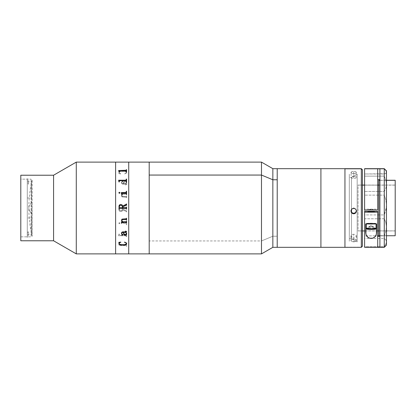 <?xml version="1.0" encoding="UTF-8"?>
<svg xmlns="http://www.w3.org/2000/svg" width="416" height="416" viewBox="0 0 416 416"><rect width="100%" height="100%" fill="white"/><g stroke="black" fill="none" stroke-linecap="round" stroke-linejoin="round"><path stroke-width="0.31" stroke-dasharray="2.08 1.56" d="M31.07 179.161L31.07 236.839L20.8 236.839L20.8 179.161L31.07 179.161L20.8 179.161L20.8 236.839L31.07 236.839L31.07 179.161M20.8 240.776L20.8 175.224L20.8 240.776M20.8 179.161L20.8 236.839L20.8 179.161M53.576 175.224L53.576 240.776L53.576 175.224M76.279 162.115L76.279 253.885L76.279 162.115M115.612 253.885L115.612 162.115L115.612 253.885L115.612 162.115L128.721 162.115L128.721 253.885L128.721 162.115M277.212 168.808L277.212 236.236L272.844 236.236L261.487 240.942L261.487 162.115L261.487 253.885L261.487 240.942L149.198 240.942L149.198 162.115L149.198 253.885L149.198 162.12L149.198 253.885L149.198 240.942L261.487 240.942L272.844 236.236L272.844 247.328L272.844 236.236L277.212 236.236L277.212 247.328L277.212 168.672L277.212 247.322M32.152 202.192L32.152 236.402L32.152 202.192A122.99 25.152 180 0 0 28.829 208C28.834 206.04 29.942 204.1 32.152 202.192L32.152 179.598C29.942 188.937 28.834 198.401 28.829 208A122.99 25.152 180 0 0 32.152 213.808C29.942 211.9 28.834 209.96 28.829 208L28.829 208.036M126.272 193.014L126.589 193.014L126.589 194.834L125.991 194.23L122.834 194.225L121.81 195.728L122.148 196.394L122.725 196.565L126.006 196.565L126.589 195.957L126.589 197.808L126.006 197.2L121.914 196.872L121.508 195.556L122.387 194.225L121.384 194.225L121.597 193.014L122.174 193.617L126.017 193.612L126.272 193.014M128.721 253.666L128.721 162.334L128.721 253.666M115.612 162.334L115.612 253.666L115.612 162.334M126.272 203.996L126.272 204.256M122.767 206.778L126.589 205.218L126.589 203.996M126.272 207.069L126.589 206.913L126.589 208.931L126.001 208.302L122.767 208.296L122.767 209.222L126.589 210.782L126.589 212.004L125.965 211.302L122.71 209.976L121.753 211.364L119.959 211.448L119.142 210.621L118.94 209.451L118.94 206.913L119.616 207.553L126.272 207.324M126.589 209.087L126.589 207.069M126.272 208.827L126.272 209.087M119.262 209.087L119.262 208.827M118.94 206.549L118.94 209.087M119.272 207.319L118.94 206.913L119.023 210.241L119.616 211.25L120.338 211.557L122.044 211.172L122.71 209.976L126.038 211.338L126.589 212.009L126.589 210.787L122.767 209.222L122.767 208.296L125.996 208.302L126.589 208.931L126.589 206.913L125.918 207.553L119.465 207.532L119.34 206.216L120.515 205.286L121.997 205.634L122.444 207.704M121.384 221.775L122.377 221.775M126.589 220.043L126.589 218.192L126.272 218.192L126.006 218.8L121.914 219.128L121.508 220.444M126.589 222.992L126.589 224.734L126.272 224.734L126.069 223.465L121.28 223.444L121.597 221.53L121.914 221.53L122.216 222.836L126.256 222.602L122.21 222.841L121.914 221.536L121.597 221.536L121.28 223.449L125.996 223.454L126.272 224.744L126.589 224.744L126.589 221.536L126.272 221.536L126.272 222.456L126.272 221.53L126.589 221.53L126.589 222.986L126.589 221.166L125.991 221.77L122.834 221.775L121.81 220.272M126.677 234.083L126.058 232.398L126.693 233.844M123.063 234.738L122.928 234.354L122.044 234.166L121.81 233.308M126.272 231.582L122.195 231.972L121.498 233.522M126.568 231.962L126.214 231.161L125.419 231.223M126.376 233.771L125.7 234.551L124.493 234.374L123.614 232.398M126.677 243.76L126.287 242.788L124.727 242.325M119.059 242.658L118.856 243.636M120.531 242.341L118.945 242.393M126.376 243.521L125.57 244.395L122.788 244.712L120.546 244.494L119.574 244.135L119.153 243.49M118.836 242.346L120.765 242.102M120.515 210.714L121.997 210.366L122.444 208.296L119.345 208.406L119.34 209.784L120.515 210.714L119.34 209.784L119.345 208.406L122.444 208.296L121.997 210.366L120.515 210.714M123.084 181.355L122.626 181.038L123.053 181.527L122.044 181.834L121.815 182.868L122.309 183.534L123.297 183.602L123.755 181.802L124.384 181.074L125.554 180.799L126.396 181.241L126.662 182.546L126.058 183.602L126.568 184.038L126.376 184.73L125.419 184.964L126.178 184.626L126.126 184.168L122.642 184.137L121.753 183.674L121.576 182.057L122.626 181.048L121.628 181.891L121.753 183.659L122.491 184.106L126.126 184.158L126.178 184.616L125.419 184.948L126.495 184.579L126.568 184.028L126.058 183.586L126.693 182.146L126.058 183.586L126.693 182.146L125.408 180.794L126.693 182.146L126.204 181.048L125.133 180.794L124.004 181.386L123.297 183.586L122.309 183.524L121.815 182.858L122.028 181.839L123.084 181.355M123.614 183.602L125.741 183.602L126.329 182.598L126.214 181.735L125.289 181.392L124.493 181.626L123.614 183.602M126.677 172.24L126.287 173.212L124.498 173.914L126.209 172.952L126.012 171.824L123.926 171.324L120.546 171.506L119.574 171.865L119.158 172.619L120.765 173.914L118.836 173.67L119.174 171.756L121.42 170.872L125.414 171.09L126.677 172.24M118.836 173.654L120.765 173.914L118.836 173.654L120.765 173.898L119.158 172.604L119.574 171.85L120.546 171.491L123.926 171.309L126.012 171.808L126.209 172.931L124.498 173.898L126.287 173.196L126.677 172.224L125.414 171.075L121.42 170.856L119.174 171.74L118.836 173.654M122.834 194.22L125.991 194.225L126.589 194.828L126.589 193.008L125.923 193.612L122.07 193.601L121.597 193.008L121.384 194.126L122.387 194.22L121.508 195.551L121.914 196.867L126.006 197.194L126.589 197.808L126.589 195.952L125.996 196.56L122.148 196.388L121.904 195.27L122.834 194.22M118.846 223.09L119.283 223.74L120.006 223.2L119.512 222.659L118.846 223.09M118.94 234.057L118.622 235.778L125.996 235.784L126.272 236.948L126.589 236.948L126.589 234.057L126.272 234.057L126.256 235.061L125.918 235.269L119.454 235.248L119.262 234.057L118.94 234.057L119.262 234.047L119.454 235.238L125.918 235.258L126.256 235.045L126.272 234.047L126.589 234.047L126.589 236.933L126.272 236.933L125.996 235.768L118.622 235.768L118.94 234.047M126.485 244.234L126.589 246.329L125.996 245.497L118.622 245.44L118.94 244.234L119.262 244.234L118.94 244.249L118.622 245.513L125.996 245.518L126.272 246.35L126.589 246.35L126.469 244.234M119.262 244.889L119.262 244.343L119.262 244.889M124.524 245.123L126.074 245.112L126.272 244.468L125.996 245.138L121.285 245.123M125.913 196.57L126.272 196.17L125.913 196.57M118.846 223.298L119.397 222.638L120.006 223.194L119.397 223.74L118.846 223.298M121.534 222.685L121.581 222.326M121.404 245.123L124.394 245.123M126.36 182.042L125.741 183.586L123.614 183.586L124.493 181.615L125.7 181.438L126.36 182.042M118.846 192.702L119.397 193.362L119.99 192.702M121.914 193.554L122.216 193.164L126.001 193.164L126.272 194.47L126.589 194.47L126.589 191.266M121.597 194.464L121.914 194.464M121.28 192.556L121.597 194.033M126.272 191.266L126.272 192.161M118.622 180.294L118.94 181.953L119.262 181.953L119.272 180.96L119.616 180.742L125.996 180.747L126.272 181.953L126.589 181.953L126.589 179.067M126.272 179.067L126.272 179.889M118.622 170.539L118.94 171.766L119.616 170.877L125.996 170.877L126.272 171.766L126.589 171.766L126.589 169.671M126.272 169.671L126.272 170.248M27.284 218.01L27.284 234.218L27.284 232.627L28.376 232.627L28.376 231.795L27.284 231.795L27.284 197.99L31.658 197.99L31.658 234.218L31.658 218.01L27.284 218.01L31.658 218.01L31.658 181.782L31.658 197.99L27.284 197.99L27.284 178.516L27.284 234.827L27.284 180.341L28.376 180.341L28.376 183.373L27.284 183.373L28.376 183.373L28.376 180.341L28.376 184.205L28.376 183.373L28.376 184.205L27.284 184.205L27.284 237.484L27.284 181.173L27.284 218.01M28.376 235.659L28.376 232.627L27.284 232.627L27.284 235.659L28.376 235.659L28.376 231.795L28.376 235.659M356.408 210.865L355.618 208.723L353.683 207.922L353.683 208.354L353.683 207.922L351.754 208.723L350.964 210.865M362.424 169.77L362.424 246.121L361.332 247.208L344.947 247.208L344.947 168.672L344.947 247.328L361.332 247.328L362.424 246.236M352.638 234.406L353.683 234.276L353.683 238.789L351.754 239.283L350.953 240.417L351.754 241.467L353.683 241.883L353.683 237.37L351.754 236.964L350.953 235.914L351.754 234.775L352.638 234.406M352.638 176.431L353.683 176.358L353.683 171.413L351.754 171.714L350.953 172.505L351.754 173.378L353.683 173.763L353.683 178.708L351.161 177.897L351.161 176.998L352.638 176.431M351.161 172.968L350.953 172.505L352.17 173.54L354.219 173.737L355.618 173.378L356.418 172.505L355.618 171.714L353.683 171.413L353.683 176.358L356.21 176.998L356.21 177.897L353.683 178.708L353.683 173.763L355.618 173.378L356.418 172.505L356.21 172.068L354.734 171.491L352.17 171.584L351.005 172.276L351.161 176.998M356.21 172.068L356.21 177.897M353.683 237.37L353.683 241.883L355.618 241.472L356.418 240.417L356.21 239.814L354.734 238.919L353.683 238.789L353.683 234.276L354.734 234.406L356.21 235.305L356.21 236.491L353.683 237.37M362.424 236.319L362.424 179.681L362.424 236.319M361.332 247.208L361.332 168.672L361.332 247.208M362.424 169.764L362.424 246.121M354.219 238.82L351.754 239.283L351.005 240.11L351.161 240.994L353.153 241.857L355.956 241.249L356.366 240.713L356.21 239.814L354.219 238.82M395.2 180.336L395.2 226.023L395.2 185.13L378.815 185.13L395.2 185.058L395.2 230.87L358.056 230.87L358.056 185.058L362.424 185.13L358.056 185.13L358.056 230.942L395.2 230.87L395.2 226.018L395.2 235.747M364.608 185.13L377.723 185.13L364.608 185.13M378.815 235.747L395.2 235.664L378.815 235.664L378.815 180.253M386.459 180.336L379.907 180.336L386.459 180.336M395.2 180.253L395.2 235.664M395.2 185.13L395.2 230.942L395.2 185.13M379.907 247.208L384.275 247.208L379.907 247.208L379.907 236.319L379.907 247.328M377.723 211.312L377.723 247.208L364.608 247.208L364.608 246.745L384.275 246.745L384.275 247.208L386.459 245.144M386.459 170.856L386.459 172.208L385.876 170.612L384.275 168.678L364.608 168.678L364.608 173.987L384.275 173.987L385.882 173.337L386.459 172.208L386.459 184.376L385.876 180.289L384.275 176.134L364.608 176.134L364.608 191.459L384.275 191.459L384.275 195.12L364.608 195.12L364.608 191.459L384.275 191.459L385.882 188.141L386.459 184.376L385.876 180.289L384.275 176.134L384.275 173.987L384.275 176.134L364.608 176.134L364.608 173.987L385.19 173.722L386.313 172.832L386.459 172.208L385.876 170.612L384.275 168.672L364.608 168.672M386.313 242.923L386.459 245.029L384.275 247.208L386.313 242.923M364.608 247.328L364.608 238.514L384.275 238.514L384.275 235.872L379.907 235.872L384.275 235.872L385.876 231.374L386.459 226.855L386.459 241.8L385.882 239.912L384.275 238.514L364.608 238.514L364.608 246.745L384.275 246.745L385.876 244.135L386.459 241.8L385.882 239.912L384.275 238.514L384.275 235.872L385.876 231.374L386.459 226.855L385.882 222.607L384.275 218.759L364.608 218.759L364.608 214.921L384.275 214.921L384.275 218.759L364.608 218.759L364.608 214.921L384.275 214.921L385.882 210.127L386.459 205.088L385.876 199.987L384.275 195.12L364.608 195.12L364.608 168.678M364.608 247.208L377.723 247.208L377.723 236.319M379.907 236.319L379.907 179.681M379.907 205.946L379.907 234.14L379.907 205.946M377.723 179.681L377.723 209.992L377.723 209.134L364.608 209.134L364.608 179.644L364.608 211.312M364.608 209.992L364.608 209.134L364.608 209.992M368.924 209.477L373.407 209.477L368.924 209.477M376.626 223.636L376.626 232.242L376.522 223.553L370.1 223.215L365.7 223.636A5.46 0.426 180 0 1 371.166 223.21A5.46 0.426 180 0 1 376.626 223.636L376.626 223.974L376.626 223.636M365.7 232.242L365.7 223.636L365.7 232.242M365.7 223.974L365.7 223.636L365.7 223.974M367.89 223.636L374.442 223.636L367.89 223.636M364.608 238.514L364.608 235.872L377.723 235.872L364.608 235.872L364.608 218.759L364.608 238.514M364.608 214.921L364.608 195.12L364.608 214.921M386.459 170.971L386.459 205.088L385.876 199.987L384.275 195.12L384.275 191.459L385.882 188.141L386.459 184.376L386.459 245.029M386.459 234.14L386.459 181.86L386.459 234.14M386.313 207.626L386.459 226.855L385.882 222.607L384.275 218.759L384.275 214.921L386.313 207.626M368.794 223.974A4.914 0.385 180 0 1 366.252 223.636A4.914 0.385 180 0 1 371.166 223.252A4.914 0.385 180 0 1 376.08 223.636L376.08 223.974L376.08 223.636A4.914 0.385 180 0 1 373.537 223.974M373.048 223.995L375.986 223.564L371.166 223.252L366.345 223.564L366.252 223.974L366.252 223.636L369.283 223.995M369.902 229.252L368.644 229.081L368.644 226.689L369.902 226.86L369.902 229.252L368.644 229.081L369.902 228.914L373.688 229.081L372.429 229.252L372.429 226.86L373.688 226.689L373.688 229.081L373.688 226.689L372.429 226.517L372.429 228.914L372.429 226.517L369.902 226.517L369.902 228.914L369.902 226.517L368.644 226.689L368.644 229.081L373.688 229.081L369.902 229.252M369.543 229.388L370.339 229.408M371.992 229.408L372.788 229.388M375.398 229.081L371.166 228.753L366.933 229.081A4.233 0.333 0 0 1 371.166 228.753A4.233 0.333 0 0 1 375.398 229.081M368.644 228.072A4.914 0.385 180 0 1 373.688 228.072A4.914 0.385 0 0 0 368.644 228.072M373.896 223.636L368.436 223.636L373.896 223.636M368.982 226.689L371.166 225.43L373.35 226.689L371.166 225.43L368.982 226.689L371.166 225.43L373.35 226.689L368.982 226.689L373.35 226.689M277.212 233.886L277.212 171.954L277.212 233.886M272.844 236.236L272.844 168.672L272.844 236.236M149.198 176.628L149.198 251.696L149.198 176.628M320.913 168.672L320.913 247.328L320.913 168.672M320.913 244.052L320.913 211.536L320.913 244.052M277.212 247.328L277.212 168.672M277.212 171.948L277.212 244.052L277.212 171.948M320.913 171.948L320.913 243.88L320.913 171.948M349.315 238.592L351.499 238.592L351.499 212.285L351.499 238.592L357.178 241.868L357.178 174.132L351.499 177.408L349.315 177.408L349.315 238.592L349.315 177.408L351.499 177.408L351.499 209.446L351.499 177.408L357.178 174.132L357.178 241.868L351.499 238.592L351.499 177.408L351.499 238.592L349.315 238.592L349.315 208L349.315 241.868L349.315 177.408L349.315 238.592M349.315 174.132L349.315 204.682L349.315 174.132M32.152 236.402C29.942 227.063 28.834 217.599 28.829 208M27.284 234.218L31.658 234.218M27.284 181.782L31.658 181.782M350.953 210.652L350.953 211.084M350.953 235.914L350.953 240.417M356.418 235.914L356.418 240.417M356.418 210.652L356.418 211.084M395.2 185.058L378.815 185.058M377.723 185.058L364.608 185.058M362.424 185.058L358.056 185.058M379.907 235.747L386.459 235.747M379.907 180.253L386.459 180.253M395.2 230.942L378.815 230.942M377.723 230.942L364.608 230.942M362.424 230.942L358.056 230.942"/><path stroke-width="0.62" d="M76.279 253.885L115.612 253.885L115.612 162.115L76.279 162.115L76.279 253.885L76.279 162.115L53.576 175.224L53.576 240.776L76.279 253.885L53.576 240.776L53.576 175.224L20.8 175.224L20.8 240.776L53.576 240.776L20.8 240.776L20.8 175.224L53.576 175.224L76.279 162.115L115.612 162.115L115.612 253.885L76.279 253.885M128.721 253.885L149.198 253.885L149.198 162.115L128.721 162.115L128.721 253.885L128.721 162.115L128.721 253.885L128.721 162.115L149.198 162.115L149.198 253.885L149.198 162.115L149.198 253.88L128.721 253.885L115.612 253.885L128.721 253.885L115.612 253.885L115.612 162.115L128.721 162.115L115.612 162.115M118.94 171.751L118.622 170.487L125.996 170.482L126.589 169.65L126.589 171.751L125.918 170.856L119.454 170.872L119.262 171.751L118.94 171.751M118.94 181.943L118.622 180.222L125.996 180.216L126.272 179.052L126.589 179.052L126.589 181.943L126.272 181.943L126.256 180.939L125.918 180.731L119.454 180.752L119.262 181.943L118.94 181.943M125.923 193.154L122.122 193.18L121.914 194.464L121.597 194.464L121.28 192.551L125.996 192.546L126.272 191.256L126.589 191.256L126.589 194.464L126.272 194.464L125.923 193.154M118.846 192.91L119.283 192.26L120.006 192.8L119.512 193.341L118.846 192.91M126.272 204.256L122.71 206.024L122.044 204.828L120.536 204.422L122.044 204.828L122.71 206.024L126.038 204.662L126.589 203.991L126.589 205.213L122.767 206.778L122.767 207.704L125.996 207.698L126.589 207.069L126.589 209.087L125.918 208.447L119.538 208.452L118.94 209.087L119.142 205.379L120.536 204.422L119.34 205.036L118.94 206.549M122.834 221.78L125.991 221.775L126.589 221.172L126.589 222.992L125.923 222.388L122.07 222.399L121.597 222.992L121.384 221.874L122.387 221.78L121.508 220.449L121.914 219.133L126.006 218.806L126.589 218.192L126.589 220.048L125.996 219.44L122.148 219.612L121.904 220.73L122.834 221.78M126.688 233.657L126.204 234.952L124.862 235.154L123.755 234.213L123.297 232.414L122.309 232.476L121.841 232.965L121.93 234.005L123.084 234.645L122.476 234.946L121.742 234.338L121.503 233.09L121.753 232.341L122.491 231.894L126.204 231.811L126.178 231.384L125.419 231.234L125.824 231.072L126.568 231.582L126.058 232.414L126.688 233.657M126.682 243.428L126.37 244.369L125.414 244.925L121.42 245.144L119.174 244.26L118.836 242.346L120.765 242.102L119.272 243.079L119.179 243.688L119.574 244.15L121.649 244.681L124.493 244.639L126.012 244.192L126.209 243.069L124.498 242.102L125.996 242.601L126.682 243.428M119.262 208.827L119.616 208.447L125.918 208.447L119.616 208.447L125.918 208.447L126.272 208.827M126.589 203.996L126.272 203.996M126.272 207.324L126.001 207.698L122.767 207.704L122.767 206.778M126.589 207.069L126.272 207.069M126.272 209.087L126.589 209.087M118.94 209.087L119.262 209.087M119.262 207.319L119.652 205.67L121.144 205.28L122.34 206.149L122.444 207.704L119.345 207.594L122.444 207.704M122.767 207.704L125.918 207.704L122.767 207.704M126.272 222.986L126.589 222.992M126.272 222.768L126.017 222.388L122.174 222.383L121.597 222.986L121.384 221.78M122.387 221.775L121.493 220.215M126.272 220.043L126.589 220.043M126.256 219.674L125.913 219.43L126.256 219.674M121.836 220.501L121.888 219.892L122.522 219.461L125.913 219.43L126.272 219.83M121.493 233.334L122.091 234.738L122.73 234.946L123.084 234.629L122.626 234.962L123.084 234.645M121.815 233.485L122.002 232.627L123.297 232.398L124.004 234.603L124.862 235.139L125.97 235.082L126.677 234.083L126.058 232.414L126.589 231.743M125.419 231.223L126.178 231.374L126.246 231.733M123.677 232.762L123.614 232.398L125.741 232.398L126.36 233.943L125.741 232.414L123.614 232.414L123.999 233.813L125.289 234.619L126.36 233.958M125.408 235.222L126.693 233.854L125.408 235.222M118.836 243.417L119.772 244.66L122.444 245.211L125.414 244.91L126.37 244.348L126.693 243.547M118.836 242.33L119.049 242.757M119.179 243.672L119.657 242.694L120.853 242.263M124.358 242.263L125.731 242.668L126.355 243.698M120.765 242.102L118.836 242.346M121.534 222.685L121.581 222.326M120.006 192.806L119.397 192.26L118.836 192.806M121.914 194.464L121.914 193.554M121.597 194.033L121.597 194.464M126.272 192.161L125.996 192.551L121.28 192.556M126.589 191.266L126.272 191.266M126.272 179.889L125.996 180.232L118.622 180.294M126.589 179.067L126.272 179.067M126.272 170.248L118.622 170.539M126.589 169.671L126.272 169.671M350.953 210.652L351.754 212.571L353.683 213.366L353.683 213.798L352.638 213.59L351.161 212.124L351.161 210.038L351.754 209.154L352.638 208.562L354.219 208.406L355.618 209.149L356.366 210.548L356.21 212.124L355.207 213.34L354.219 213.746L352.638 213.59L351.416 212.592L350.953 211.084L351.161 210.038L352.17 208.811L353.683 208.354L354.728 208.562L355.618 209.149L356.418 210.652L355.618 212.576L353.683 213.366L353.683 213.798L355.618 213.002L356.418 211.078M344.947 168.792L344.947 247.328L344.947 168.672L361.332 168.792L344.947 168.792M344.947 247.328L320.913 247.328L320.913 168.672L320.913 247.328L277.212 247.328L277.212 168.672L277.212 247.328L361.332 247.328L361.332 168.792L361.332 247.328L362.424 246.236L362.424 169.879L361.332 168.792L362.424 169.77M362.424 246.121L362.424 169.764L361.332 168.672L277.212 168.672L344.947 168.672M362.424 185.13L364.608 185.13L362.424 185.13M377.723 185.13L378.815 185.13L377.723 185.13M379.907 180.253L378.815 180.253L379.907 180.336L378.815 180.336L378.815 235.747L379.907 235.747M386.459 235.747L395.2 235.747L395.2 180.336L386.459 180.336L395.2 180.253L386.459 180.253M395.2 235.664L395.2 180.336M364.608 168.678L364.608 209.992L377.723 209.992L377.723 168.792L379.907 168.792L379.907 247.328L384.275 247.328L384.275 168.792L379.907 168.792L384.275 168.672L384.275 247.328L386.459 245.144L386.459 170.971L384.275 168.792L386.459 170.856L384.275 168.672L364.608 168.672L364.608 209.992L377.723 209.992L377.723 168.792L364.608 168.792L379.907 168.792L379.907 247.322L377.723 247.322L377.723 211.312L364.608 211.312L364.608 212.17L377.723 212.17L377.723 211.312M367.89 211.656L374.442 211.656L367.89 211.656M379.907 247.208L377.723 247.208M377.723 236.319L379.907 236.319M379.907 179.681L377.723 179.681M365.95 234.38L365.7 223.974L376.626 223.974L376.626 232.242L376.386 234.359L375.523 236.267C374.421 237.656 372.975 238.347 371.186 238.352C369.392 238.363 367.936 237.671 366.824 236.288L365.95 234.38L365.7 232.242L365.7 223.974L376.626 223.974L376.386 234.359L374.774 237.084L372.564 238.191L369.803 238.202L367.578 237.099L365.95 234.38M364.608 211.312L364.608 247.328L377.723 247.328L377.723 212.17L364.608 212.17L364.608 247.208M377.723 235.872L379.907 235.872L377.723 235.872M386.459 245.029L386.459 170.971M366.933 229.081A0.681 0.681 0 0 1 366.252 228.405L366.252 223.974L366.252 228.405C366.579 229.356 365.929 229.159 371.207 229.419C376.23 229.164 375.596 229.455 376.08 228.405A4.914 0.385 0 0 0 373.688 228.072A4.914 0.385 180 0 1 376.08 228.405L376.08 223.974L376.08 228.405A4.914 0.385 180 0 1 371.166 228.79A4.914 0.385 180 0 1 366.252 228.405A4.914 0.385 0 0 0 371.166 228.79A4.914 0.385 0 0 0 376.08 228.405A0.681 0.681 0 0 1 375.398 229.081A4.233 0.333 0 0 1 371.166 229.414A4.233 0.333 0 0 1 366.933 229.081L367.011 229.148M373.537 223.974A4.914 0.385 180 0 1 368.794 223.974M367.255 229.211L369.543 229.388M370.339 229.408L371.992 229.408M372.788 229.388L375.076 229.211M366.252 228.405A4.914 0.385 180 0 1 368.644 228.072A4.914 0.385 0 0 0 366.252 228.405M368.436 223.959L373.896 223.959M261.487 175.058L261.487 253.885L261.487 175.058L149.198 175.058L261.487 175.058L261.487 162.115L261.487 175.058L272.844 179.764L261.487 175.058M149.198 253.885L261.487 253.885L272.844 247.328L272.844 179.764L272.844 247.328L277.212 247.328L277.212 168.672L272.844 168.672L272.844 179.764L277.212 179.764L272.844 179.764L272.844 168.672L261.487 162.115L149.198 162.115M277.212 247.322L277.212 168.678M320.913 247.14L320.913 168.86L320.913 247.14M351.499 212.285L351.499 209.446L351.499 212.285M378.815 185.058L377.723 185.058M364.608 185.058L362.424 185.058M378.815 230.942L377.723 230.942M364.608 230.942L362.424 230.942"/></g></svg>
